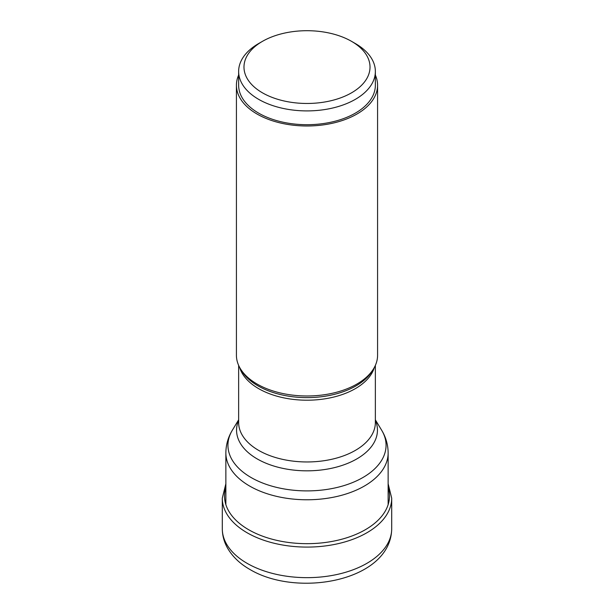 <?xml version="1.0" encoding="UTF-8"?>
<svg xmlns="http://www.w3.org/2000/svg" width="614" height="614" viewBox="0 0 614 614"><rect width="100%" height="100%" fill="white"/><g stroke="black" fill="none" stroke-linecap="round" stroke-linejoin="round"><path stroke-width="0.92" d="M377.579 85.239L377.579 355.237A70.579 40.747 180 0 1 373.634 368.676A70.579 40.747 180 0 1 257.089 384.049A70.579 40.747 180 0 1 240.366 368.676A70.579 40.747 180 0 1 236.421 355.237L236.421 85.239A70.579 40.747 0 0 0 257.089 114.05A70.579 40.747 0 0 0 334.008 122.884A70.579 40.747 0 0 0 377.579 85.239A70.579 40.747 0 0 0 375.361 75.092M238.639 75.092A70.579 40.747 0 0 0 236.421 85.239M375.361 71.439L375.361 85.239A68.361 39.465 180 0 1 355.337 113.145A68.361 39.465 180 0 1 280.844 121.702A68.361 39.465 180 0 1 238.639 85.239L238.639 71.439A68.361 39.465 0 0 0 280.844 107.903A68.361 39.465 0 0 0 355.337 99.353A68.361 39.465 0 0 0 375.361 71.439A68.361 39.465 0 0 0 355.337 43.533L351.569 41.361A63.027 36.387 0 0 0 262.439 41.361A63.027 36.387 0 0 0 262.431 41.361A63.027 36.387 0 0 0 262.439 92.814A63.027 36.387 0 0 0 351.561 92.814A63.027 36.387 0 0 0 351.569 41.361M258.663 43.533L262.439 41.361L258.663 43.533A68.361 39.465 0 0 0 238.639 71.439M391.701 528.761A84.701 48.897 180 0 1 339.412 573.936A84.701 48.897 180 0 1 247.112 563.337A84.701 48.897 180 0 1 222.299 528.761L222.299 498.184A84.701 48.897 0 0 0 247.112 532.768A84.701 48.897 0 0 0 339.412 543.367A84.701 48.897 0 0 0 391.701 498.184L391.701 528.761C390.88 581.044 297.613 598.028 249.875 569.447C240.189 563.921 232.829 556.952 227.794 548.54C224.187 542.346 222.36 535.753 222.299 528.761M225.86 487.462A82.491 47.623 0 0 0 248.67 529.721A82.491 47.623 0 0 0 345.337 538.217A82.491 47.623 0 0 0 388.14 487.462M225.86 504.624L225.86 452.925A81.14 46.848 0 0 0 249.576 486.019A81.14 46.848 0 0 0 249.622 486.05A81.14 46.848 0 0 0 338.053 496.204A81.14 46.848 0 0 0 388.14 452.925L388.14 504.624M388.14 452.925C388.056 444.766 385.891 437.191 381.639 430.199A79.06 45.643 180 0 1 349.044 483.909A79.06 45.643 180 0 1 251.095 477.523A79.06 45.643 180 0 1 251.049 477.5A79.06 45.643 180 0 1 232.361 430.199C228.109 437.191 225.944 444.766 225.86 452.925M238.639 420.344A70.441 40.67 0 0 0 257.189 458.919A70.441 40.67 0 0 0 257.235 458.942A70.441 40.67 0 0 0 341.699 465.558A70.441 40.67 0 0 0 375.361 420.344M375.361 365.384L375.361 422.493A68.361 39.465 180 0 1 333.187 458.95A68.361 39.465 180 0 1 258.709 450.423A68.361 39.465 180 0 1 258.663 450.4A68.361 39.465 180 0 1 238.639 422.493L238.639 365.384M239.606 367.341A68.361 39.465 0 0 0 258.663 388.647A68.361 39.465 0 0 0 258.709 388.677A68.361 39.465 0 0 0 327.799 398.332A68.361 39.465 0 0 0 374.394 367.341M373.634 368.676L372.322 370.841A69.19 39.948 180 0 1 258.126 385.945A69.19 39.948 180 0 1 258.072 385.914A69.19 39.948 180 0 1 241.678 370.841L240.366 368.676M391.701 498.184L388.14 483.748M225.86 483.748L222.299 498.184M375.361 419.822L381.639 430.199M238.639 419.822L232.361 430.199"/></g></svg>
